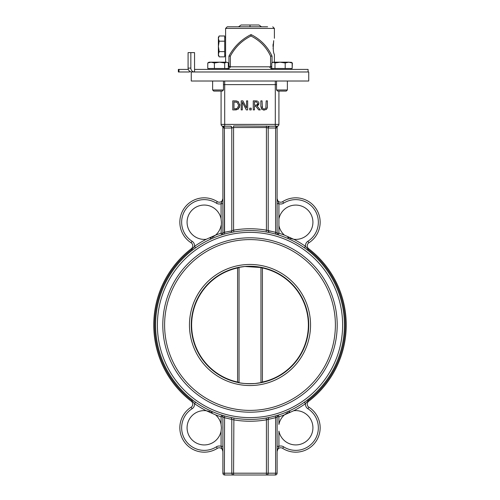 <?xml version="1.0" encoding="UTF-8"?>
<svg xmlns="http://www.w3.org/2000/svg" width="500" height="500" viewBox="0 0 500 500"><rect width="100%" height="100%" fill="white"/><g stroke="black" fill="none" stroke-linecap="round" stroke-linejoin="round"><path stroke-width="0.75" d="M212.256 237.406L215.556 235.138L206.269 239.275A17.169 17.169 0 0 1 187.25 224.688A17.169 17.169 0 0 1 201.344 205.3A17.169 17.169 0 0 1 221.081 218.894L221.412 222.225L221.081 233.206L222.894 233.206L222.894 127.525A1.806 1.806 0 0 0 221.988 125.956L222.037 125.988A1.806 1.806 0 0 1 222.037 125.988L221.988 125.956A1.806 1.806 0 0 1 222.894 127.525L223.794 128.006A1.806 0.906 -90 0 0 222.894 126.2L224.094 126.2L224.4 128.006L232.019 128.006A1.806 1.562 90 0 0 230.45 126.2L230.019 126.2A1.806 1.781 -90 0 1 231.8 128.006L231.8 230.856L224.4 232.312L222.894 233.206A1.806 1.806 0 0 1 221.625 234.931L221.781 234.887M277.962 125.988L277.975 125.981A1.806 1.806 0 0 1 278.012 125.956A1.806 1.806 0 0 0 277.106 127.525L276.206 128.006A1.806 0.906 90 0 1 277.106 126.2A1.806 1.806 0 0 0 278.919 124.394A1.806 1.806 0 0 1 277.738 126.088L277.975 125.981A1.806 1.806 0 0 1 278.012 125.956A1.806 1.806 0 0 0 277.106 127.525L275.6 128.006L275.6 232.312L266.419 230.175L266.106 231.956M278.919 91.088L278.919 124.394L275.3 124.394L275.3 126.2L269.55 126.2A1.806 1.562 -90 0 0 267.981 128.006L275.6 128.006L275.906 126.2M232.019 128.006L233.581 127.525L266.419 127.525L267.981 128.006M269.55 126.2L233.581 125.956L233.581 230.175L231.8 230.856A1.806 1.781 -102 0 1 230.394 232.625L231.506 232.4M275.6 232.312L277.106 233.206L275.6 232.312L275.419 234.056M278.375 234.931L278.919 233.206L277.106 233.206A1.806 1.806 0 0 0 278.375 234.931L278.375 234.931A1.806 1.806 0 0 1 277.106 233.206L277.106 127.525M222.894 203.7L221.081 203.7L221.081 218.894M222.894 198.588L221.081 203.7A5.419 5.419 0 0 1 216.369 203.162L217.338 201.637A24.4 24.4 0 0 0 183.669 209.106A24.4 24.4 0 0 0 191.1 242.781A24.4 24.4 0 0 1 183.669 209.106A24.4 24.4 0 0 1 217.338 201.637A3.613 3.613 0 0 0 222.894 198.588M267.856 230.719L268.2 230.856A1.806 1.781 -78 0 0 269.606 232.625L271.663 233.088M268.419 232.381L269.606 232.625M231.8 230.856L233.581 230.175L233.894 231.956M223.794 128.006L224.4 128.006L224.581 234.056M228.337 233.088L231.45 232.406M222.894 233.206L222.894 233.206A1.806 1.806 0 0 1 221.625 234.931L221.081 233.206A96.237 96.237 0 0 0 215.556 235.138A17.169 17.169 0 0 0 221.081 225.556M277.106 203.7L278.919 203.7L277.106 198.6A3.613 3.613 0 0 0 282.663 201.637A24.4 24.4 0 0 1 316.331 209.106A24.4 24.4 0 0 1 308.9 242.781A3.613 3.613 0 0 0 308.644 248.694A96.237 96.237 0 0 1 308.644 401.306A3.613 3.613 0 0 0 308.9 407.212A24.4 24.4 0 0 1 316.331 440.887A24.4 24.4 0 0 1 282.663 448.356A3.613 3.613 0 0 0 277.106 451.406L278.919 446.3L278.919 431.106A17.169 17.169 0 0 0 312.925 427.775A17.169 17.169 0 0 0 293.731 410.725A96.237 96.237 0 0 0 305.444 403.656L304.406 402.181L307.538 399.869A94.431 94.431 0 0 1 277.575 415.312L278.375 415.062A1.806 1.806 0 0 1 278.375 415.062L278.113 415.144M278.919 225.556L278.919 218.894A17.169 17.169 0 0 1 312.925 222.225A17.169 17.169 0 0 1 293.731 239.275L284.444 235.138A17.169 17.169 0 0 1 278.919 225.556L278.919 233.206A96.237 96.237 0 0 1 284.444 235.138M275.3 126.2L277.106 126.2A1.806 1.806 0 0 0 278.919 124.394M221.081 91.088L221.081 124.394A1.806 1.806 0 0 0 222.894 126.2L230.45 126.2M269.981 126.2A1.806 1.781 -90 0 0 268.2 128.006L268.2 230.856L270.225 231.219M221.781 415.112L221.625 415.062A1.806 1.806 0 0 1 222.894 416.788L222.894 473.194L222.894 416.788L224.4 417.681L233.581 419.825A96.237 96.237 0 0 0 266.419 419.825L266.419 473.194L268.2 473.194L268.2 419.137L266.419 419.825L275.6 417.681L275.6 473.194L277.106 473.194A1.806 1.806 0 0 1 275.3 475A1.806 1.806 0 0 0 277.106 473.194A1.806 1.806 0 0 1 275.3 475L275.6 473.194L268.2 473.194A1.806 1.781 90 0 1 266.419 475L266.419 473.194L233.581 473.194L233.581 475L275.3 475A1.806 1.806 0 0 0 277.106 473.194L277.106 416.788L275.6 417.681L275.419 415.944M268.55 417.587L271.194 417.019M228.337 416.906L230.394 417.369L228.337 416.906A94.431 94.431 0 0 0 230.394 417.369A1.806 1.781 102 0 1 231.8 419.137L231.8 473.194L224.4 473.194L224.7 475L233.581 475A1.806 1.781 -90 0 1 231.8 473.194L233.581 473.194L233.894 418.044A94.431 94.431 0 0 0 266.106 418.044L266.419 419.825M222.894 451.406L222.894 446.3L221.081 446.3L222.894 451.4A3.613 3.613 0 0 0 217.338 448.356A24.4 24.4 0 0 1 183.669 440.887A24.4 24.4 0 0 1 191.1 407.212A3.613 3.613 0 0 0 191.356 401.306A96.237 96.237 0 0 1 191.356 248.694A96.237 96.237 0 0 0 191.356 401.306L191.906 400.588L194.556 403.656A96.237 96.237 0 0 0 206.269 410.725L215.556 414.856A17.169 17.169 0 0 1 221.081 424.444L221.412 427.775L221.081 431.106A17.169 17.169 0 0 1 201.344 444.694A17.169 17.169 0 0 1 187.25 425.306A17.169 17.169 0 0 1 206.269 410.725L210.162 411.656M224.7 475A1.806 1.806 0 0 1 222.894 473.194A1.806 1.806 0 0 0 224.7 475M277.106 446.3L278.919 446.3A5.419 5.419 0 0 1 283.631 446.831L282.663 448.356M287.744 412.594L284.444 414.856A17.169 17.169 0 0 0 278.919 424.444L278.919 416.788L277.106 416.788A1.806 1.806 0 0 1 278.363 415.069L278.919 416.788A96.237 96.237 0 0 0 284.444 414.856L293.731 410.725M222.894 473.194L224.4 473.194L224.581 415.944M231.506 417.6L230.394 417.369M268.2 419.137A1.806 1.781 78 0 1 269.606 417.369L268.494 417.6M271.462 416.956L269.606 417.369A94.431 94.431 0 0 0 271.462 416.956M275.6 417.681L277.106 416.788M215.556 414.856A96.237 96.237 0 0 0 221.081 416.788L221.625 415.062A1.806 1.806 0 0 1 222.894 416.788L221.081 416.788L221.081 424.444M260.963 382.331L262.425 382.038A58.375 58.375 0 0 0 262.425 267.962L260.963 267.663L263.556 268.219L260.963 267.663L260.963 382.331L263.556 381.775L260.963 382.331M262.519 382.381L255.194 383.506C247.269 383.85 241.363 383.481 237.481 382.381M263.556 382.15L263.556 381.775M263.556 268.219L263.556 267.85M237.481 267.613L244.806 266.494L262.519 267.613M238.531 267.762L239.037 267.663L238.531 267.762C235.75 268.363 235.75 268.363 238.531 267.762C235.75 268.363 235.75 268.363 238.531 267.762M239.037 382.331L238.531 382.238C235.75 381.631 235.75 381.631 238.531 382.238C235.75 381.631 235.75 381.631 238.531 382.238L239.037 382.331L239.037 267.663L237.575 267.962A58.375 58.375 0 0 0 237.575 382.038L239.037 382.331M308.738 325A58.738 58.738 0 0 1 220.631 375.863A58.738 58.738 0 0 1 220.631 274.131A58.738 58.738 0 0 1 308.738 325A58.738 58.738 0 0 1 220.631 375.863A58.738 58.738 0 0 1 220.631 274.131A58.738 58.738 0 0 1 308.738 325M162.8 325A87.2 87.2 0 0 0 293.6 400.513A87.2 87.2 0 0 0 293.6 249.481A87.2 87.2 0 0 0 162.8 325M192.463 399.869A94.431 94.431 0 0 0 193.238 400.462L192.463 399.869A94.431 94.431 0 0 1 155.569 325A94.431 94.431 0 0 0 297.213 406.775A94.431 94.431 0 0 0 297.213 243.219A94.431 94.431 0 0 0 155.569 325A94.431 94.431 0 0 1 192.463 250.125L195.594 247.819A94.431 94.431 0 0 1 221.625 234.931A94.431 94.431 0 0 0 195.594 247.819L194.556 246.337L191.906 249.406A95.331 95.331 0 0 0 191.906 400.588L192.463 399.869A94.431 94.431 0 0 1 192.463 250.125L191.356 248.694A3.613 3.613 0 0 0 191.1 242.781L192.075 241.256A22.587 22.587 0 0 1 185.194 210.075A22.587 22.587 0 0 1 216.369 203.162M194.037 401.056L194.2 401.175A94.431 94.431 0 0 0 195.594 402.181L194.556 403.656A5.419 5.419 0 0 1 192.075 408.738L191.1 407.212M306.762 249.537L307.538 250.125L308.094 249.406L305.444 246.337A96.237 96.237 0 0 0 293.731 239.275L289.837 238.337M306.762 400.462L307.538 399.869L308.094 400.588A95.331 95.331 0 0 0 308.094 249.406L308.644 248.694M287.744 237.406L288.775 237.906M289.837 411.656L288.775 412.088M212.256 412.594L211.225 412.088M210.162 238.337L211.225 237.906M193.475 247.825L194.556 246.337A5.419 5.419 0 0 0 192.075 241.256M283.631 446.831A22.587 22.587 0 0 0 314.806 439.919A22.587 22.587 0 0 0 307.925 408.738A5.419 5.419 0 0 1 305.444 403.656L308.094 400.588L308.644 401.306M304.406 247.819L305.444 246.337A5.419 5.419 0 0 1 307.925 241.256L308.9 242.781M221.625 415.062A94.431 94.431 0 0 1 195.594 402.181A94.431 94.431 0 0 0 221.625 415.062M267.4 106.512L267.4 100.869L266.2 100.869L265.812 108.331L264.125 109.075L262.45 108.331L262.062 100.869L260.863 100.869L260.863 106.512L261.725 109.262L264.125 110.1L266.537 109.262L267.4 106.512L267.225 108.088L266.169 109.569M264.125 110.1L263.525 110.062M261.725 109.262L261.325 108.756M262.062 106.512L262.144 107.562M239.8 104.288L239.394 107.631M238.669 108.669L238.044 109.188M236.656 109.763L236.05 109.85M236.044 109.856L234.85 109.906L238.05 109.181L239.894 105.4L238.069 101.587L238.7 102.112M237.806 101.438L234.831 100.869L236.256 100.95M236.269 100.956L236.85 101.069M257.638 101.2L255.588 100.869L256.887 100.956M258.869 102.794L258.331 101.719M258.406 104.981L257.038 105.975L258.913 103.325L258.731 104.394M308.738 81.019L191.262 81.019L191.262 71.981L308.738 71.981L308.738 81.019M247.669 109.906L247.669 100.869L246.544 100.869L246.544 108.025L242.906 100.869L241.2 100.869L241.2 109.906L242.319 109.906L242.319 102.119L246.319 109.906L247.669 109.906M234.831 100.869L232.769 100.869L232.769 109.906L234.85 109.906M234.887 108.869L233.975 108.869L233.975 101.912L237.275 102.456L238.644 105.381L237.387 108.269L234.887 108.869M235.856 108.812L236.287 108.737M255.588 100.869L253.263 100.869L253.263 109.906L254.462 109.906L254.462 106.312L255.837 106.312L258.694 109.906L260.256 109.906L257.038 105.975M255.656 101.912L257.087 102.219L257.663 103.419L257.15 104.844L254.462 105.306L254.462 101.912L255.656 101.912M255.519 105.306L256.45 105.219M249.731 109.906L251.181 109.906L251.181 108.181L249.731 108.181L249.731 109.906M220.794 91.088L222.362 91.088L223.475 89.981L212.631 89.981L213.738 91.088L220.794 91.088M219.544 62.175L214.4 62.981L211.081 62.175L226.519 62.175L224.688 62.981L219.544 62.175L222.387 62.175M207.763 62.981L209.019 62.175L211.081 62.175L207.763 62.981L207.763 68.5L214.4 68.5L214.4 62.981M226.519 62.175L227.7 62.525L226.519 62.175M224.688 62.981L224.688 68.5L228.344 68.5L228.344 62.981L227.7 62.525M224.688 68.5L214.4 68.5M178.975 71.981L178.975 69.4L178.35 69.4L178.35 71.981L189.469 71.981L189.469 71.075M178.975 69.4L188.306 69.4M190.844 68.112L188.088 68.112L188.088 52.619L190.844 52.619L190.844 68.112A3.875 3.7 -90 0 0 194.544 71.981L194.544 69.4L308.087 69.4L308.087 71.981M188.088 68.112A3.875 3.869 90 0 0 191.956 71.981M194.544 69.4L194.544 52.619L190.844 52.619M267.619 26.806L227.231 26.806L225.6 28.431L225.6 62.175M230.338 56.144L230.338 66.819A1.625 1.406 -90 0 1 228.931 65.194L228.931 56.144L230.338 56.144C235.144 47.2 242.025 40.487 250.975 36.006C259.9 40.487 266.431 47.2 270.575 56.144L272.044 56.144C267.65 46.656 260.725 39.494 251.269 34.675L250.825 34.675C241.325 39.494 234.025 46.656 228.931 56.144M272.044 56.144L272.044 62.719M274.4 62.175L274.4 54.544C273.144 52.431 272.913 47.806 273.712 40.663L273.125 48.756M273.125 44.069L273 46.413M261.5 26.806L258.944 25L250 25L250 26.806M250 25L241.056 25L238.5 26.806M251.038 34.675L250.975 36.006M271.737 66.188A1.625 1.469 90 0 1 270.575 66.819L270.575 56.144M228.344 66.819L271.737 66.819M219.175 56.844L218.375 55.45L218.375 54.237L219.181 56.85L224.7 56.85L224.7 51.625L219.181 51.625L218.375 54.237L218.375 46.406L219.181 51.625M219.181 35.981L218.375 38.587L218.375 37.375L219.175 35.981L224.7 35.981L224.7 51.625M219.181 41.188L218.375 46.406L218.375 38.587L219.181 41.188L224.7 41.188M224.7 37.375L225.6 37.375L225.6 55.45L224.7 55.45M283.288 91.088L286.262 91.088L287.369 89.981L276.525 89.981L277.638 91.088L283.288 91.088M280.087 62.175L274.988 62.981L273.363 62.175L288.675 62.175L285.194 62.981L280.087 62.175M272.438 62.444L273.363 62.175L271.737 62.981L271.737 68.5L271.512 66.819M291.456 62.444L292.156 62.981L288.675 62.175L291.456 62.444M290.981 62.175L292.381 62.981L292.156 68.5L292.156 62.981M292.156 68.5L285.194 68.5L285.194 62.981M285.194 68.5L274.988 68.5L274.988 62.981M274.988 68.5L271.737 68.5M292.381 62.981L291.794 62.669M233.581 230.175A96.237 96.237 0 0 1 266.419 230.175L266.419 125.956M224.4 232.312L224.4 128.006M222.894 126.2A1.806 1.806 0 0 1 221.081 124.394L224.7 124.394L224.7 126.2M278.919 218.894L278.919 203.7A5.419 5.419 0 0 0 283.631 203.162A22.587 22.587 0 0 1 314.806 210.075A22.587 22.587 0 0 1 307.925 241.256M206.269 239.275A96.237 96.237 0 0 0 194.556 246.337M275.3 81.019L275.3 124.394L224.7 124.394L224.7 84.631L276.525 84.631M221.081 431.106L221.081 446.3A5.419 5.419 0 0 0 216.369 446.831A22.587 22.587 0 0 1 185.194 439.919A22.587 22.587 0 0 1 192.075 408.738M262.425 382.038L262.425 267.962M237.575 267.962L237.575 382.038M310.544 325A60.544 60.544 0 0 0 219.731 272.569A60.544 60.544 0 0 0 219.731 377.431A60.544 60.544 0 0 0 310.544 325M164.606 325A85.394 85.394 0 0 1 292.694 251.044A85.394 85.394 0 0 1 292.694 398.95A85.394 85.394 0 0 1 164.606 325M157.381 325A92.619 92.619 0 0 1 296.312 244.788A92.619 92.619 0 0 1 296.312 405.213A92.619 92.619 0 0 1 157.381 325M216.369 446.831L217.338 448.356M283.631 203.162L282.663 201.637M307.925 408.738L308.9 407.212M224.7 81.019L224.7 84.631L223.475 84.631M225.6 28.431L274.4 28.431L272.769 26.806M228.931 65.194L228.344 65.194M236.444 267.85L236.444 268.219M236.444 381.775L236.444 382.15M212.631 81.019L212.631 89.981M223.475 81.019L223.475 89.981M209.019 68.5L209.019 69.4M227.087 68.5L227.087 69.4L227.087 68.5M230.637 66.819L228.056 69.4M269.363 66.819L271.944 69.4M178.35 71.981L178.35 69.4M274.4 38.281L274.4 28.431M276.525 81.019L276.525 89.981M287.369 81.019L287.369 89.981M272.913 68.5L272.913 69.4M290.981 68.5L290.981 69.4"/></g></svg>
